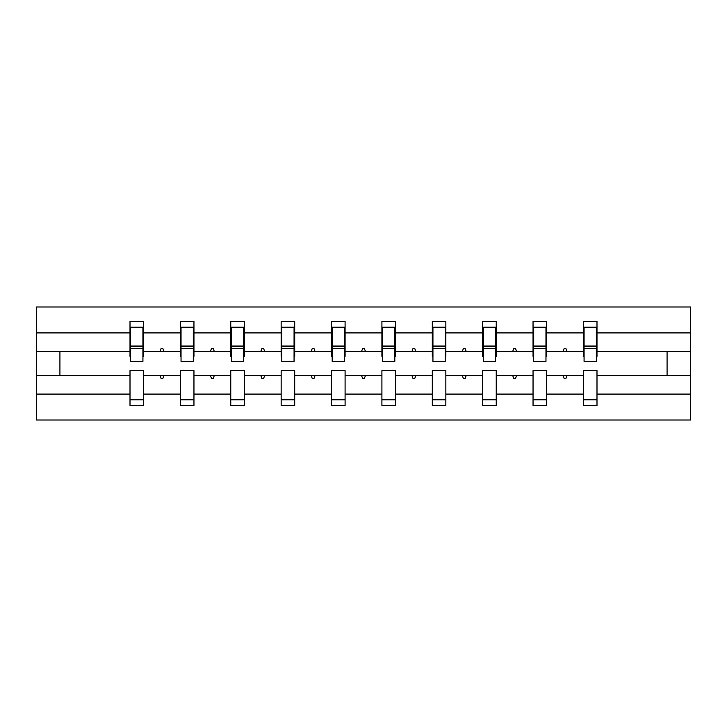 <?xml version="1.0" encoding="UTF-8"?>
<svg xmlns="http://www.w3.org/2000/svg" width="727" height="727" viewBox="0 0 727 727"><rect width="100%" height="100%" fill="white"/><g stroke="black" fill="none" stroke-linecap="round" stroke-linejoin="round"><path stroke-width="1.09" d="M583.427 394.098L546.613 394.098L546.613 370.606L533.045 370.606L533.045 394.098L496.232 394.098L496.232 370.606L482.673 370.606L482.673 394.098L445.851 394.098L445.851 370.606L432.292 370.606L432.292 394.098L395.47 394.098L395.47 370.606L381.911 370.606L381.911 394.098L345.089 394.098L345.089 370.606L331.53 370.606L331.53 394.098L294.708 394.098L294.708 370.606L281.149 370.606L281.149 394.098L244.327 394.098L244.327 370.606L230.768 370.606L230.768 394.098L193.955 394.098L193.955 370.606L180.387 370.606L180.387 375.45L143.573 375.45L143.573 370.606L130.006 370.606L130.006 394.098L36.35 394.098L36.35 420.015L690.65 420.015L690.65 394.098L596.994 394.098L596.994 405.484L583.427 405.484L583.427 375.45L563.043 375.45L564.216 378.676L565.833 378.676L567.005 375.45M596.994 394.098L596.994 370.606L583.427 370.606L583.427 375.45M690.65 394.098L690.65 351.55L596.994 351.55L596.994 321.516L583.427 321.516L583.427 332.902L546.613 332.902L546.613 356.394L545.968 356.394M584.072 356.394L583.427 356.394L583.427 332.902M533.045 394.098L533.045 405.484L546.613 405.484L546.613 394.098M546.613 332.902L546.613 321.516L533.045 321.516L533.045 332.902L496.232 332.902L496.232 356.394L495.587 356.394M533.7 356.394L533.045 356.394L533.045 332.902M482.673 394.098L482.673 405.484L496.232 405.484L496.232 394.098M496.232 332.902L496.232 321.516L482.673 321.516L482.673 332.902L445.851 332.902L445.851 356.394L445.206 356.394M483.319 356.394L482.673 356.394L482.673 332.902M432.292 394.098L432.292 405.484L445.851 405.484L445.851 394.098M445.851 332.902L445.851 321.516L432.292 321.516L432.292 332.902L395.47 332.902L395.47 356.394L394.825 356.394M432.938 356.394L432.292 356.394L432.292 332.902M381.911 394.098L381.911 405.484L395.47 405.484L395.47 394.098M395.47 332.902L395.47 321.516L381.911 321.516L381.911 332.902L345.089 332.902L345.089 356.394L344.444 356.394M382.556 356.394L381.911 356.394L381.911 332.902M331.53 394.098L331.53 405.484L345.089 405.484L345.089 394.098M345.089 332.902L345.089 321.516L331.53 321.516L331.53 332.902L294.708 332.902L294.708 356.394L294.062 356.394M332.175 356.394L331.53 356.394L331.53 332.902M281.149 394.098L281.149 405.484L294.708 405.484L294.708 394.098M294.708 332.902L294.708 321.516L281.149 321.516L281.149 332.902L244.327 332.902L244.327 356.394L243.681 356.394M281.794 356.394L281.149 356.394L281.149 332.902M230.768 394.098L230.768 405.484L244.327 405.484L244.327 394.098M244.327 332.902L244.327 321.516L230.768 321.516L230.768 332.902L193.955 332.902L193.955 356.394L193.3 356.394M231.413 356.394L230.768 356.394L230.768 332.902M193.955 394.098L193.955 405.484L180.387 405.484L180.387 375.45M193.955 332.902L193.955 321.516L180.387 321.516L180.387 332.902L143.573 332.902L143.573 321.516L130.006 321.516L130.006 332.902L36.35 332.902L36.35 306.985L690.65 306.985L690.65 332.902L596.994 332.902M181.032 356.394L180.387 356.394L180.387 332.902M130.006 394.098L130.006 405.484L143.573 405.484L143.573 375.45M130.651 356.394L130.006 356.394L130.006 332.902M596.994 351.55L596.994 356.394L596.349 356.394M180.387 394.098L143.573 394.098M563.043 375.45L546.613 375.45M583.427 351.55L567.005 351.55L565.833 348.324L564.216 348.324L563.043 351.55L546.613 351.55M563.043 351.55L567.005 351.55M512.662 375.45L513.835 378.676L515.452 378.676L516.624 375.45L496.232 375.45M533.045 375.45L516.624 375.45M533.045 351.55L516.624 351.55L515.452 348.324L513.835 348.324L512.662 351.55L496.232 351.55M512.662 351.55L516.624 351.55M462.281 375.45L463.453 378.676L465.071 378.676L466.243 375.45L445.851 375.45M482.673 375.45L466.243 375.45M482.673 351.55L466.243 351.55L465.071 348.324L463.453 348.324L462.281 351.55L445.851 351.55M462.281 351.55L466.243 351.55M411.9 375.45L413.072 378.676L414.69 378.676L415.862 375.45L395.47 375.45M432.292 375.45L415.862 375.45M432.292 351.55L415.862 351.55L414.69 348.324L413.072 348.324L411.9 351.55L395.47 351.55M411.9 351.55L415.862 351.55M361.519 375.45L362.691 378.676L364.309 378.676L365.481 375.45L345.089 375.45M381.911 375.45L365.481 375.45M381.911 351.55L365.481 351.55L364.309 348.324L362.691 348.324L361.519 351.55L345.089 351.55M361.519 351.55L365.481 351.55M311.138 375.45L312.31 378.676L313.928 378.676L315.1 375.45L294.708 375.45M331.53 375.45L315.1 375.45M331.53 351.55L315.1 351.55L313.928 348.324L312.31 348.324L311.138 351.55L294.708 351.55M311.138 351.55L315.1 351.55M260.757 375.45L261.929 378.676L263.547 378.676L264.719 375.45L244.327 375.45M281.149 375.45L264.719 375.45M281.149 351.55L264.719 351.55L263.547 348.324L261.929 348.324L260.757 351.55L244.327 351.55M260.757 351.55L264.719 351.55M210.376 375.45L211.548 378.676L213.165 378.676L214.338 375.45L193.955 375.45M230.768 375.45L214.338 375.45M230.768 351.55L214.338 351.55L213.165 348.324L211.548 348.324L210.376 351.55L193.955 351.55M210.376 351.55L214.338 351.55M159.995 375.45L161.167 378.676L162.784 378.676L163.957 375.45M180.387 351.55L163.957 351.55L162.784 348.324L161.167 348.324L159.995 351.55L143.573 351.55L143.573 332.902M159.995 351.55L163.957 351.55M143.573 351.55L143.573 356.394L142.928 356.394M130.006 375.45L36.35 375.45L36.35 332.902M36.35 394.098L36.35 375.45M130.006 351.55L36.35 351.55M690.65 351.55L690.65 332.902M59.923 375.45L59.923 351.55M667.077 351.55L667.077 375.45L596.994 375.45M690.65 375.45L667.077 375.45M130.006 327.168L130.651 327.168L130.006 327.168M130.651 348.478L130.651 327.168L143.573 327.168L142.928 327.168L142.928 361.401L130.651 361.401L130.651 348.478L142.928 348.478M130.006 399.832L143.573 399.832M180.387 327.168L181.032 327.168L180.387 327.168M181.032 348.478L181.032 327.168L193.955 327.168L193.3 327.168L193.3 361.401L181.032 361.401L181.032 348.478L193.3 348.478M180.387 399.832L193.955 399.832M230.768 327.168L231.413 327.168L230.768 327.168M231.413 348.478L231.413 327.168L244.327 327.168L243.681 327.168L243.681 361.401L231.413 361.401L231.413 348.478L243.681 348.478M230.768 399.832L244.327 399.832M281.149 327.168L281.794 327.168L281.149 327.168M281.794 348.478L281.794 327.168L294.708 327.168L294.062 327.168L294.062 361.401L281.794 361.401L281.794 348.478L294.062 348.478M281.149 399.832L294.708 399.832M331.53 327.168L332.175 327.168L331.53 327.168M332.175 348.478L332.175 327.168L345.089 327.168L344.444 327.168L344.444 361.401L332.175 361.401L332.175 348.478L344.444 348.478M331.53 399.832L345.089 399.832M381.911 327.168L382.556 327.168L381.911 327.168M382.556 348.478L382.556 327.168L395.47 327.168L394.825 327.168L394.825 361.401L382.556 361.401L382.556 348.478L394.825 348.478M381.911 399.832L395.47 399.832M432.292 327.168L432.938 327.168L432.292 327.168M432.938 348.478L432.938 327.168L445.851 327.168L445.206 327.168L445.206 361.401L432.938 361.401L432.938 348.478L445.206 348.478M432.292 399.832L445.851 399.832M482.673 327.168L483.319 327.168L482.673 327.168M483.319 348.478L483.319 327.168L496.232 327.168L495.587 327.168L495.587 361.401L483.319 361.401L483.319 348.478L495.587 348.478M482.673 399.832L496.232 399.832M533.045 327.168L533.7 327.168L533.045 327.168M533.7 348.478L533.7 327.168L546.613 327.168L545.968 327.168L545.968 361.401L533.7 361.401L533.7 348.478L545.968 348.478M533.045 399.832L546.613 399.832M583.427 327.168L584.072 327.168L583.427 327.168M584.072 348.478L584.072 327.168L596.994 327.168L596.349 327.168L596.349 361.401L584.072 361.401L584.072 348.478L596.349 348.478M583.427 399.832L596.994 399.832M142.928 335.238L143.573 335.238M130.006 335.238L130.651 335.238M130.651 346.543L142.928 346.543M193.3 335.238L193.955 335.238M180.387 335.238L181.032 335.238M181.032 346.543L193.3 346.543M243.681 335.238L244.327 335.238M230.768 335.238L231.413 335.238M231.413 346.543L243.681 346.543M294.062 335.238L294.708 335.238M281.149 335.238L281.794 335.238M281.794 346.543L294.062 346.543M344.444 335.238L345.089 335.238M331.53 335.238L332.175 335.238M332.175 346.543L344.444 346.543M394.825 335.238L395.47 335.238M381.911 335.238L382.556 335.238M382.556 346.543L394.825 346.543M445.206 335.238L445.851 335.238M432.292 335.238L432.938 335.238M432.938 346.543L445.206 346.543M495.587 335.238L496.232 335.238M482.673 335.238L483.319 335.238M483.319 346.543L495.587 346.543M545.968 335.238L546.613 335.238M533.045 335.238L533.7 335.238M533.7 346.543L545.968 346.543M596.349 335.238L596.994 335.238M583.427 335.238L584.072 335.238M584.072 346.543L596.349 346.543M130.651 346.061L142.928 346.061M181.032 346.061L193.3 346.061M231.413 346.061L243.681 346.061M281.794 346.061L294.062 346.061M332.175 346.061L344.444 346.061M382.556 346.061L394.825 346.061M432.938 346.061L445.206 346.061M483.319 346.061L495.587 346.061M533.7 346.061L545.968 346.061M584.072 346.061L596.349 346.061"/></g></svg>
